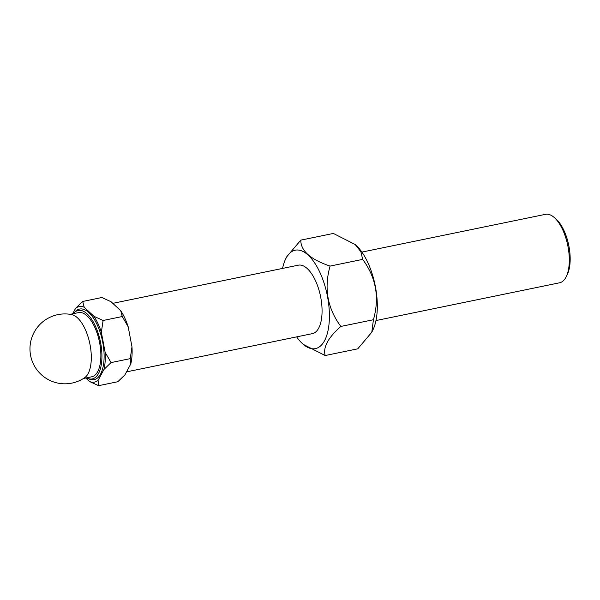 <?xml version="1.0" encoding="UTF-8"?>
<svg xmlns="http://www.w3.org/2000/svg" width="600" height="600" viewBox="0 0 600 600"><rect width="100%" height="100%" fill="white"/><g stroke="black" fill="none" stroke-linecap="round" stroke-linejoin="round"><path stroke-width="0.9" d="M553.98 217.282L555.81 218.843A32.76 14.558 78.4 0 1 563.963 230.52A32.76 14.558 78.4 0 1 567.27 274.575L566.213 276.728A34.943 15.525 -101.6 0 0 562.68 229.74A34.943 15.525 -101.6 0 0 553.98 217.282A34.943 15.525 -101.6 0 0 545.513 214.327L361.897 252.097M375.975 320.558L559.59 282.788A34.943 15.525 -101.6 0 0 566.213 276.728M355.23 244.553A50.235 22.32 78.4 0 1 355.282 244.597A50.235 22.32 78.4 0 1 367.793 262.507A50.235 22.32 78.4 0 1 372.862 330.053L371.79 332.235L373.425 319.733C379.673 297.615 376.087 277.493 362.663 259.38L330.075 266.085C323.827 288.202 327.413 308.317 340.845 326.438C328.095 337.688 322.875 347.385 325.178 355.53L303.263 344.37A50.235 22.32 78.4 0 1 296.655 336.87M325.178 355.53L357.765 348.825L371.79 332.235M282.57 268.418A50.235 22.32 78.4 0 1 285.683 258.915A50.235 22.32 78.4 0 1 319.882 272.362A50.235 22.32 78.4 0 1 327.803 331.605A50.235 22.32 78.4 0 1 303.263 344.37M126.517 371.873L312.36 333.645A34.943 15.525 -101.6 0 0 315.45 280.597A34.943 15.525 -101.6 0 0 298.275 265.185L112.778 303.345M72.63 313.83L75.6 308.303A38.505 17.107 78.4 0 1 84.203 307.237L82.695 301.462L101.858 297.525L111.038 301.718L120.743 310.77L122.257 316.538L103.095 320.483L93.915 316.29A38.505 17.107 78.4 0 1 97.995 323.625A38.505 17.107 78.4 0 1 101.347 332.303L105.142 352.343A38.505 17.107 78.4 0 1 103.972 369.428L98.062 380.407A38.505 17.107 78.4 0 1 89.46 381.48L85.755 378.022M85.088 329.025A32.76 14.558 78.4 0 1 88.11 373.635A32.76 14.558 78.4 0 1 84.705 377.67A34.943 34.943 0 0 1 34.148 332.303A34.943 34.943 0 0 1 71.722 314.587A32.76 14.558 78.4 0 1 85.088 329.025M70.23 314.325L78.57 312.608A32.76 14.558 78.4 0 1 94.672 327.06A32.76 14.558 78.4 0 1 91.77 376.785L83.43 378.502M73.282 313.695A34.943 15.525 78.4 0 1 74.07 312.795A34.943 15.525 78.4 0 1 95.302 325.882A34.943 15.525 78.4 0 1 101.4 363.975A34.943 15.525 78.4 0 1 87.562 378.39A34.943 15.525 78.4 0 1 86.483 377.88M74.07 312.795L75.383 311.46A36.037 16.013 78.4 0 1 97.275 324.952A36.037 16.013 78.4 0 1 103.567 364.237A36.037 16.013 78.4 0 1 89.295 379.103L87.562 378.39M84.203 307.237L93.915 316.29M122.257 316.538L128.183 326.782L131.977 346.822L130.23 358.642L111.067 362.587L105.142 352.343M101.347 332.303L103.095 320.483M130.23 358.642L130.808 363.907L124.89 374.895L117.802 381.728L98.64 385.673L98.062 380.407M103.972 369.428L111.067 362.587M89.46 381.48L98.64 385.673M82.695 301.462L75.6 308.303M131.977 346.822A38.505 17.107 78.4 0 1 130.808 363.907M120.743 310.77A38.505 17.107 78.4 0 1 128.183 326.782M285.683 258.915L286.763 256.74L300.788 240.142C300.705 250.808 310.47 259.455 330.075 266.085M362.663 259.38L360.923 251.82L355.185 244.515L333.368 233.445L300.788 240.142M373.425 319.733L340.845 326.438"/></g></svg>

